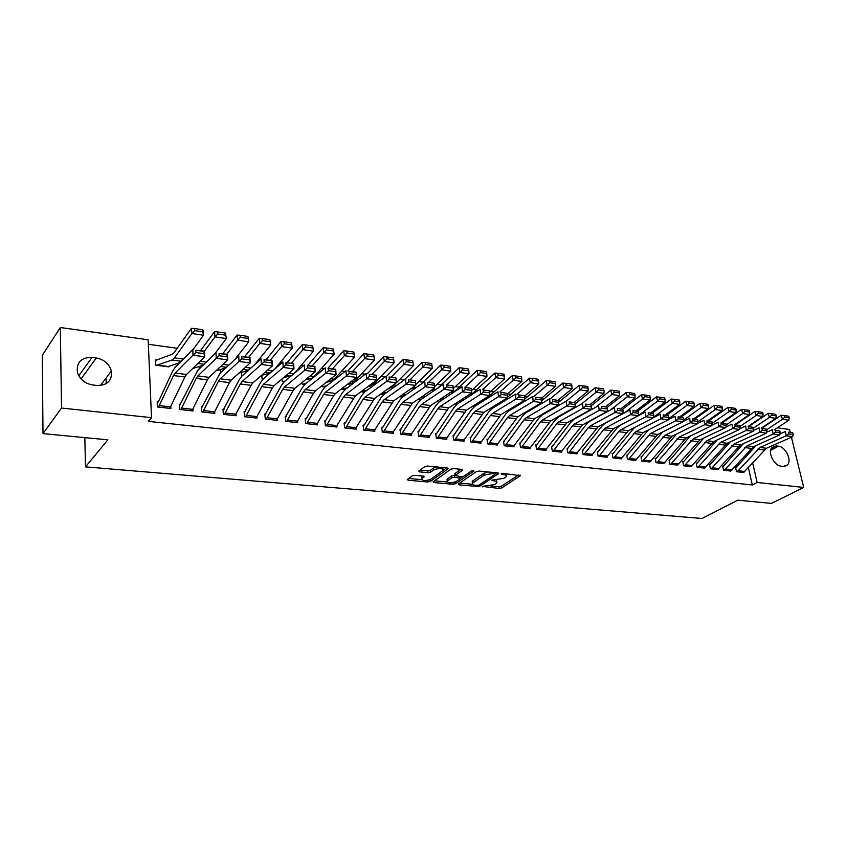 <?xml version="1.0" encoding="UTF-8"?>
<svg xmlns="http://www.w3.org/2000/svg" width="846" height="846" viewBox="0 0 846 846"><rect width="100%" height="100%" fill="white"/><g stroke="black" fill="none" stroke-linecap="round" stroke-linejoin="round"><path stroke-width="1.27" d="M482.41 486.408L499.214 488.449L501.741 487.931L520.427 475.674L503.074 473.443L501.086 473.961L503.793 474.617C506.056 474.902 506.881 475.568 506.257 476.615L503.952 478.307L491.727 480.168L494.276 480.951C496.539 481.237 497.363 481.882 496.75 482.907L494.508 484.568L482.41 486.408M414.889 475.304L412.256 475.854L407.286 479.534L408.174 480.232L427.748 481.998L430.35 481.459L448.19 468.684L447.344 467.986L427.516 466.04L424.829 466.601L418.696 471.148L419.574 471.867L428.065 472.671L430.72 472.121L433.691 469.964C439.243 467.88 442.384 468.018 443.114 470.365L431.005 479.132C425.538 481.163 422.44 481.036 421.699 478.741L424.227 476.784L423.349 476.087L414.889 475.304M151.519 417.67L61.525 408.036L60.33 327.508L148.156 339.785L151.519 417.67L148.304 421.382L752.316 484.97L757.149 482.463L752.623 462.815M791.433 437.234L803.7 487.444L771.467 503.402L737.786 500.176L702.021 518.492L85.478 466.865L107.876 439.835L42.998 433.617L61.525 408.036M803.7 487.444L757.149 482.463M458.363 483.997L458.976 484.821L477.609 486.503L480.168 485.974L498.601 473.57L497.818 472.925L478.963 471.074L476.33 471.624L458.363 483.997M452.98 484.282L433.882 482.558L433.036 481.882L450.907 469.139L453.562 468.589L461.884 469.403L462.709 470.09L455 475.579L461.26 476.763L463.883 476.224L471.539 470.915L473.95 471L455.56 483.743L452.98 484.282L452.769 482.685M84.833 437.625L85.478 466.865M180.632 404.356L179.532 404.229L179.807 409.475L193.036 410.955L192.941 409.263M177.47 365.017L177.396 363.452M224.053 409.305L222.984 409.189L223.323 414.339L236.066 415.767L235.96 414.297M220.584 372.79L220.362 369.512M265.877 414.085L264.851 413.958L265.253 419.034L277.53 420.399L277.425 419.108M263.349 378.881L262.08 378.945L261.784 375.286M316.52 424.766L306.675 423.645L323.637 394.479L325.509 392.184L346.352 376.026L345.982 370.717L325.181 386.992L322.379 390.45L306.506 418.273L305.205 418.569L305.67 423.55L317.504 424.872L317.398 423.719M304.793 384.475L302.043 384.116L301.906 382.625M345.602 428.013L363.05 399.449L364.975 397.208L386.506 381.483L386.093 376.259L364.594 392.1L361.718 395.473L345.411 422.725L344.132 423.011L344.65 427.907L356.071 429.186L355.965 428.15M344.935 389.668L341.118 389.181M383.196 432.221L401.057 404.24L403.045 402.051L425.2 386.738L424.734 381.609L402.622 397.028L399.661 400.327L382.963 427.019L381.715 427.293L382.276 432.116L393.305 433.353L393.189 432.401M383.65 394.691L380.404 394.268M418.897 431.534L418.009 431.428L418.611 436.176L429.271 437.371L429.155 436.515M420.991 399.524L418.294 399.175L421.012 399.502M453.942 435.531L453.075 435.426L453.72 440.1L464.031 441.252L463.915 440.47M457.041 404.187L454.862 403.912L457.073 404.177M496.814 444.922L488.533 443.981L507.42 417.649L509.525 415.598L533.223 401.427L532.642 396.541L508.996 410.807L505.834 413.906L488.174 439.032L486.989 439.296L487.677 443.896L497.638 445.017L497.533 444.287M491.875 408.703L490.162 408.481M520.607 443.135L519.804 443.04L520.523 447.576L530.167 448.655L530.061 447.978M552.343 446.751L551.571 446.667L552.322 451.13L561.659 452.176L561.554 451.553M583.084 450.262L582.334 450.167L583.116 454.566L592.158 455.582L592.052 455M576.591 417.882L575.555 418.009M634.352 427.632L613.244 453.319L612.134 453.572L612.948 457.908L621.725 458.892L621.62 458.342M641.754 456.946L641.035 456.872L641.871 461.144L650.278 461.588M690.177 436.113L670.138 459.822L669.07 460.065L669.926 464.274L678.08 464.718M717.133 439.973L697.326 462.931L696.269 463.164L697.157 467.32L705.067 467.764M743.348 443.664L723.711 465.945L722.674 466.178L723.584 470.281L731.261 470.725M752.316 484.97L748.34 467.574M745.918 456.967L745.453 454.905M575.989 403.288L574.984 403.14M560.126 401.099L558.466 400.867M543.999 398.868L541.662 398.551M527.597 396.605L524.562 396.192L538.817 383.915L530.357 382.688L516.927 394.363M510.921 394.31L507.685 393.855M493.958 391.962L490.521 391.487M476.71 389.583L473.062 389.086M459.167 387.161L455.296 386.633M441.316 384.697L437.213 384.137M423.148 382.191L418.812 381.599M404.642 379.643L400.084 379.019M385.152 376.956L381.017 376.385M365.303 374.218L361.591 373.699M345.073 371.426L341.816 370.971M324.462 368.581L321.67 368.19M303.46 365.684L301.144 365.366M282.046 362.723L280.227 362.479M260.208 359.719L258.918 359.539M237.938 356.642L237.187 356.536M177.258 348.266L148.346 344.28M736.232 467.722L735.597 467.648L736.506 471.719L744.078 472.163M710.228 464.761L709.572 464.687L710.46 468.811L718.265 469.255M703.745 438.069L683.832 461.387L682.775 461.63L683.642 465.808L691.679 466.262M676.43 434.114L656.242 458.236L655.164 458.479L656.01 462.72L664.29 463.164M627.425 455.317L626.696 455.233L627.521 459.537L636.055 459.981M598.09 451.965L597.35 451.88L598.143 456.248L607.058 457.252L606.952 456.692M567.835 448.517L567.074 448.433L567.835 452.864L577.035 453.89L576.93 453.287M545.258 450.336L537.369 449.438L556.668 423.857L558.825 421.868L583.137 408.206L582.513 403.436L558.244 417.194L555.018 420.187L536.967 444.605L535.814 444.869L536.544 449.363L546.04 450.421L545.934 449.776M507.367 410.712L508.351 410.511M504.353 441.274L503.529 441.189L504.237 445.747L514.04 446.847L513.934 446.149M472.692 406.196L474.627 406.45L472.66 406.217M471.021 437.477L470.175 437.382L470.841 442.014L480.972 443.145L480.866 442.395M439.18 401.882L436.737 401.564M437.192 438.26L455.613 411.114L457.665 408.999L480.644 394.278L480.126 389.276L457.189 404.102L454.122 407.286L436.906 433.173L435.69 433.448L436.314 438.154L446.794 439.328L446.688 438.503M402.485 397.123L399.524 396.742L402.506 397.112M400.919 429.482L400.021 429.377L400.592 434.167L411.442 435.373L411.325 434.474M364.467 392.206L360.935 391.74M373.921 431.185L364.584 430.117L382.223 401.861L384.179 399.65L406.027 384.137L405.594 378.955L383.777 394.585L380.859 397.927L364.351 424.882L363.093 425.168L363.621 430.032L374.852 431.28L374.736 430.297M322.463 386.759L325.076 387.077L321.448 386.146M325.816 420.917L324.843 420.8L325.329 425.75L336.962 427.05L336.845 425.95M284.15 381.8L282.236 381.557L282.014 378.966M286.223 416.401L285.208 416.285L285.641 421.308L297.697 422.662L297.591 421.435M241.692 376.301L241.29 372.42M245.16 411.716L244.113 411.6L244.483 416.708L256.994 418.104L256.888 416.729M199.222 368.993L199.074 366.519M202.543 406.863L201.464 406.736L201.771 411.928L214.757 413.387L214.651 411.812M155.347 361.432L156.415 360.11L155.283 359.984L155.516 365.144L168.83 366.868L168.809 366.244M158.54 407.095L173.493 375.55L175.111 373.054L192.983 355.172L192.825 349.525L174.985 367.534L172.552 371.299L158.572 401.374L157.176 401.681L157.409 406.968L170.903 408.481L170.807 406.662M92.669 384.962C84.981 383.598 79.915 379.452 77.462 372.536C76.214 362.416 81.057 357.382 91.981 357.424L96.243 357.974C104.143 359.508 109.187 363.854 111.386 371.003C112.275 380.615 107.463 385.438 96.962 385.469L92.669 384.962M42.998 433.617L42.3 355.341L60.33 327.508M777.411 427.801L789.54 429.493L790.196 432.169M751.407 424.163L752.083 424.258M764.498 425.993L765.048 426.067M778.457 446.191C785.5 446.677 792.12 460.33 787.499 464.909L783.29 466.41L781.101 466.146C774.09 465.755 767.396 452.176 771.88 447.513L776.258 445.905L778.457 446.191L770.611 450.421M750.18 452.187L749.704 450.125M106.067 378.035L106.236 383.65M447.132 480.443L447.227 481.088C447.957 483.299 451.003 483.415 456.375 481.427L460.7 478.381L454.439 477.218L451.827 477.757L447.227 481.088M496.56 481.617L496.517 480.052M506.045 475.283L506.035 473.728M490.722 485.942L498.95 486.693L501.477 486.175L518.609 474.955M495.196 473.919L496.824 472.829M459.653 483.108L472.375 484.272M477.271 485.414L479.069 485.044L495.026 474.32L494.635 473.728L492.34 473.496L483.975 475.219L472.449 483.203C471.814 484.25 472.66 484.927 474.997 485.202L477.271 485.414M487.772 471.941L483.711 473.422L483.975 475.219M472.692 482.929L472.195 481.416L472.861 480.803L483.711 473.422M447.111 481.966L434.484 480.824M461.007 469.319L454.947 473.58L455.053 474.32M463.069 476.573L460.774 478.17M454.989 475.473L451.584 475.938L446.984 479.28M454.016 482.41L455.18 482.04M421.615 478.127L421.467 476.911L422.577 476.012M442.944 469.118L442.976 467.552M436.483 466.918L433.448 468.113L433.691 469.964M420.092 470.09L427.822 470.831L430.477 470.27L433.448 468.113M428.647 480.147L430.17 479.608M443.156 470.302L446.519 467.901M408.692 478.466L421.562 479.64M789.181 417.818L788.694 416.211L784.179 415.545L784.676 417.152L789.181 417.818L788.884 420.229L774.143 429.948M788.884 420.229L782.444 419.299L766.772 429.683M784.676 417.152L782.444 419.299L781.218 415.28L784.179 415.545M761.791 428.245L781.218 415.28M737.152 471.793L760.025 447.46L786.198 435.806L785.405 431.513L779.906 433.987M756.187 445.461L735.682 468.028M743.539 472.512L766.444 448.274L792.66 436.684L786.198 435.806L788.652 433.882L793.178 434.506L792.85 432.792L788.335 432.169L788.652 433.882M788.335 432.169L792.85 432.792M792.66 436.684L793.178 434.506M776.226 415.915L775.74 414.307L771.161 413.631L771.647 415.238L776.226 415.915L775.951 418.347L761.241 428.171M775.951 418.347L769.405 417.406L753.437 428.129M771.647 415.238L769.405 417.406L768.2 413.366L771.161 413.631M748.837 426.447L768.2 413.366M763.081 413.99L762.595 412.362L757.953 411.674L758.428 413.303L763.081 413.99L762.817 416.444L748.16 426.352M762.817 416.444L756.176 415.481L739.89 426.564M758.428 413.303L756.176 415.481L754.97 411.41L757.953 411.674M735.682 424.629L754.97 411.41M724.229 470.344L747.039 445.81L773.128 434.03L772.345 429.705L766.709 432.274M723.351 466.241L722.759 466.558M724.261 470.334L730.733 471.063L753.564 446.635L779.695 434.918L773.128 434.03L775.592 432.095L780.181 432.729L779.864 430.995L775.274 430.36L775.592 432.095M775.274 430.36L779.864 430.995M779.695 434.918L780.181 432.729M711.126 468.885L733.863 444.129L759.856 432.221L759.084 427.865L753.3 430.54M730.331 441.845L709.657 465.078M717.704 469.615L740.483 444.975L766.518 433.131L759.856 432.221L762.331 430.276L766.994 430.91L766.677 429.176L762.013 428.531L762.331 430.276M762.013 428.531L766.677 429.176M766.518 433.131L766.994 430.91M749.725 412.023L749.249 410.395L744.533 409.697L745.009 411.336L749.725 412.023L749.482 414.508L734.878 424.523M749.482 414.508L742.735 413.525L726.132 424.988M745.009 411.336L742.735 413.525L741.551 409.432L744.533 409.697M722.325 422.778L741.551 409.432M736.168 410.035L735.692 408.396L730.902 407.687L731.378 409.337L736.168 410.035L735.946 412.541L721.395 422.651M735.946 412.541L729.093 411.547L712.152 423.402M731.378 409.337L729.093 411.547L727.92 407.423L730.902 407.687M708.758 420.906L727.92 407.423M697.823 467.394L720.496 442.426L746.384 430.392L745.622 426.003L739.7 428.785M696.967 463.227L696.353 463.576M697.844 467.383L704.517 468.134L727.2 443.283L753.152 431.312L746.384 430.392L748.869 428.425L753.606 429.081L753.289 427.325L748.562 426.67L748.869 428.425M748.562 426.67L753.289 427.325M753.152 431.312L753.606 429.081M684.319 465.882L706.918 440.703L732.699 428.531L731.938 424.11L725.879 426.997M683.473 461.694L682.859 462.043M691.097 466.643L713.728 441.57L739.563 429.472L732.699 428.531L735.195 426.553L739.996 427.209L739.7 425.443L734.888 424.777L735.195 426.553M734.888 424.777L739.7 425.443M739.563 429.472L739.996 427.209M722.399 408.026L721.934 406.366L717.07 405.646L717.535 407.307L722.399 408.026L722.198 410.543L707.7 420.758M722.198 410.543L715.24 409.538L697.834 421.89M717.535 407.307L715.24 409.538L714.077 405.382L717.07 405.646M695 419.003L714.077 405.382M670.624 464.359L693.128 438.947L718.793 426.648L718.053 422.186L711.846 425.189M669.778 460.129L669.154 460.488M677.498 465.12L700.044 439.825L725.773 427.59L718.793 426.648L721.3 424.65L726.185 425.316L725.889 423.539L721.004 422.863L721.3 424.65M721.004 422.863L725.889 423.539M725.773 427.59L726.185 425.316M708.419 405.974L707.954 404.303L703.005 403.574L703.47 405.245L708.419 405.974L708.229 408.523L693.794 418.833M708.229 408.523L701.165 407.497L683.282 420.367M703.47 405.245L701.165 407.497L700.012 403.309L703.005 403.574M681.019 417.067L700.012 403.309M656.708 462.804L679.127 437.171L704.676 424.724L703.946 420.24L697.59 423.36M655.883 458.543L655.248 458.923M663.687 463.576L686.148 438.059L711.761 425.686L704.676 424.724L707.193 422.704L712.163 423.391L711.867 421.594L706.896 420.917L707.193 422.704M706.896 420.917L711.867 421.594M711.761 425.686L712.163 423.391M694.217 403.891L693.752 402.21L688.729 401.469L689.183 403.151L694.217 403.891L694.048 406.461L679.676 416.877M694.048 406.461L686.867 405.414L668.509 418.823M689.183 403.151L686.867 405.414L685.725 401.205L688.729 401.469M666.817 415.1L685.725 401.205M679.782 401.776L679.327 400.084L674.22 399.323L674.674 401.025L679.782 401.776L679.634 404.367L665.326 414.9M679.634 404.367L672.337 403.309L653.514 417.279M674.674 401.025L672.337 403.309L671.216 399.069L674.22 399.323M652.403 413.112L671.216 399.069M665.115 399.619L664.67 397.916L659.478 397.155L659.933 398.857L665.115 399.619L664.988 402.241L650.754 412.88M664.988 402.241L657.585 401.163L638.085 415.851M659.933 398.857L657.585 401.163L656.464 396.89L659.478 397.155M637.704 411.114L656.464 396.89M650.214 397.44L649.77 395.717L644.504 394.945L644.948 396.668L650.214 397.44L650.109 400.073L635.959 410.828M650.109 400.073L642.579 398.984L624.221 413.049M644.948 396.668L642.579 398.984L641.48 394.68L644.504 394.945M622.656 409.189L641.48 394.68M635.071 395.219L634.637 393.485L629.276 392.692L629.71 394.426L635.071 395.219L634.986 397.884L620.911 408.755M592.591 419.722L591.862 419.817M597.287 417.163L596.546 417.258M634.986 397.884L627.341 396.774L610.156 410.151M629.71 394.426L627.341 396.774L626.252 392.438L629.276 392.692M607.164 407.391L626.252 392.438M619.684 392.956L619.251 391.212L613.805 390.408L614.228 392.163L619.684 392.956L619.621 395.653L605.63 406.64M581.361 415.227L580.314 415.365M619.621 395.653L611.838 394.522L595.891 407.148M614.228 392.163L611.838 394.522L610.77 390.154L613.805 390.408M591.269 405.699L610.77 390.154M604.033 390.662L603.61 388.906L598.069 388.092L598.492 389.847L604.033 390.662L603.991 393.379L590.096 404.483M560.338 416.01L558.973 416.19M565.181 413.26L563.806 413.451M603.991 393.379L596.092 392.237L581.413 404.06M598.492 389.847L596.092 392.237L595.034 387.838L598.069 388.092M575.09 404.007L595.034 387.838M588.118 388.335L587.706 386.559L582.08 385.734L582.492 387.5L588.118 388.335L588.107 391.074L574.307 402.305M543.798 414.117L542.106 414.35M548.716 411.272L547.002 411.516M588.107 391.074L580.07 389.911L566.312 401.194M582.492 387.5L580.07 389.911L579.034 385.48L582.08 385.734M513.226 446.751L534.482 418.77L558.497 404.853L558.402 400.391L552.554 399.576L552.798 401.522L558.646 402.326L579.034 385.48M571.938 385.956L571.536 384.179L565.805 383.333L566.217 385.12L571.938 385.956L571.959 388.726L558.117 400.19M526.973 412.214L524.943 412.51M531.975 409.263L529.913 409.559M571.959 388.726L563.774 387.542L550.122 398.952M566.217 385.12L563.774 387.542L562.77 383.079L565.805 383.333M541.81 400.708L562.77 383.079M643.848 460.118L650.944 460.911L649.696 462.001L642.611 461.207L664.903 435.362L690.325 422.778L689.606 418.252L683.113 421.498M662.513 432.052L641.131 457.316M650.944 460.911L672.041 436.272L697.527 423.751L690.325 422.778L692.863 420.737L697.908 421.435L697.612 419.627L692.567 418.929L692.863 420.737M692.567 418.929L697.612 419.627M697.527 423.751L697.908 421.435M628.25 459.621L650.468 433.522L675.753 420.79L675.045 416.243L668.403 419.616M648.459 429.905L626.791 455.698M635.441 460.425L657.712 434.442L683.071 421.794L675.753 420.79L678.302 418.738L683.42 419.447L683.134 417.628L678.016 416.919L678.302 418.738M678.016 416.919L683.134 417.628M683.071 421.794L683.42 419.447M613.678 457.993L635.801 431.65L660.948 418.781L660.25 414.191L653.45 417.702M612.895 453.646L612.229 454.048M613.71 457.972L621.017 458.796L643.161 432.592L668.382 419.796L660.948 418.781L663.497 416.708L668.71 417.427L668.425 415.598L663.222 414.878L663.497 416.708M663.222 414.878L668.425 415.598M668.382 419.796L668.71 417.427M600.131 455.201L607.565 456.036L606.339 457.147L598.915 456.322L618.68 431.672L620.89 429.757L645.889 416.74L645.202 412.108L620.255 425.231L616.935 428.097L597.445 452.377M607.565 456.036L628.377 430.709L653.45 417.765L645.889 416.74L648.459 414.646L653.747 415.375L653.472 413.525L648.184 412.795L648.459 414.646M648.184 412.795L653.472 413.525M653.45 417.765L653.747 415.375M583.867 454.651L603.547 429.768L605.747 427.833L630.587 414.656L629.921 409.993L605.123 423.264L601.834 426.173L582.418 450.685M591.407 455.497L613.35 428.795L638.275 415.703L630.587 414.656L633.168 412.552L638.55 413.292L638.275 411.431L632.903 410.68L633.168 412.552M632.903 410.68L638.275 411.431M638.275 415.703L638.55 413.292M576.263 453.805L568.628 452.938L588.171 427.822L590.36 425.876L615.031 412.541L614.376 407.846L589.747 421.276L586.479 424.206L567.158 448.962M576.295 453.794L598.09 426.86L622.846 413.599L615.031 412.541L617.633 410.416L623.1 411.167L622.836 409.295L617.369 408.533L617.633 410.416M617.369 408.533L622.836 409.295M622.846 413.599L623.1 411.167M553.104 451.214L572.552 425.855L574.72 423.888L599.222 410.395L598.577 405.657L574.127 419.246L570.87 422.217L551.655 447.206M553.125 451.204L560.909 452.071L582.577 424.882L607.164 411.473L599.222 410.395L601.823 408.248L607.386 409.009L607.132 407.127L601.569 406.355L601.823 408.248M601.569 406.355L607.132 407.127M607.164 411.473L607.386 409.009M536.628 444.943L535.909 445.43M545.279 450.326L566.809 422.884L591.217 409.305L583.137 408.206L585.76 406.048L591.417 406.82L591.164 404.917L585.506 404.134L585.76 406.048M585.506 404.134L591.164 404.917M591.217 409.305L591.417 406.82M522.532 446.466L530.579 447.375L529.395 448.549L521.348 447.65L540.52 421.816L542.667 419.806L566.778 405.985L566.175 401.173L542.096 415.1L538.891 418.125L519.899 443.621M530.579 447.375L550.778 420.843L574.994 407.095L566.778 405.985L569.421 403.796L575.164 404.589L574.92 402.675L569.168 401.882L569.421 403.796M569.168 401.882L574.92 402.675M574.994 407.095L575.164 404.589M555.494 383.545L555.092 381.747L549.265 380.89L549.667 382.688L555.494 383.545L555.526 386.347L541.609 398.096M509.863 410.289L507.389 410.691M514.939 407.222L512.528 407.592M555.526 386.347L547.214 385.142L533.667 396.679M549.667 382.688L547.214 385.142L546.22 380.637L549.265 380.89M524.689 399.101L546.22 380.637M513.247 446.741L505.073 445.831L524.108 419.753L526.233 417.723L550.143 403.722L549.551 398.878L525.683 412.975L522.5 416.031L503.624 441.792M558.497 404.853L550.143 403.722L552.798 401.522M552.554 399.576L558.402 400.391M492.457 408.343L491.325 408.629M497.617 405.16L494.825 405.594M532.832 380.224L530.357 382.688L529.385 378.162L532.441 378.405L532.832 380.224L538.754 381.091L538.363 379.283L532.441 378.405M507.293 397.483L529.385 378.162M538.754 381.091L538.817 383.915M487.846 439.381L487.085 439.92M496.835 444.911L517.921 416.655L541.726 402.58L533.223 401.427L535.888 399.196L541.831 400.021L541.599 398.064L535.655 397.239L535.888 399.196M535.655 397.239L541.599 398.064M541.726 402.58L541.831 400.021M521.728 378.596L521.337 376.777L515.32 375.878L515.7 377.707L521.728 378.596L521.823 381.451L507.219 394.268M479.978 403.077L476.806 403.595M521.823 381.451L513.215 380.203L499.901 392.005M515.7 377.707L513.215 380.203L512.264 375.635L515.32 375.878M487.508 396.816L489.845 395.642L512.264 375.635M472.861 440.882L481.311 441.834L480.158 443.04L471.708 442.098L490.447 415.502L492.541 413.43L516.007 399.079L515.447 394.162L492.023 408.607L488.893 411.738L470.27 438.027M481.311 441.834L501.065 414.519L524.647 400.253L516.007 399.079L518.683 396.837L524.732 397.673L524.509 395.706L518.45 394.87L518.683 396.837M518.45 394.87L524.509 395.706M524.647 400.253L524.732 397.673M504.406 376.058L504.026 374.218L497.892 373.308L498.273 375.159L504.406 376.058L504.533 378.945L489.57 392.354M462.032 400.962L458.469 401.564M504.533 378.945L495.767 377.665L482.58 389.615M498.273 375.159L495.767 377.665L494.836 373.065L497.892 373.308M469.022 394.722L472.639 393.305L494.836 373.065M454.588 440.195L473.178 413.334L475.251 411.23L498.484 396.7L497.934 391.74L474.754 406.376L471.656 409.527L453.17 436.102M454.609 440.184L463.196 441.147L483.933 412.34L507.283 397.895L498.484 396.7L501.17 394.437L507.336 395.283L507.114 393.295L500.948 392.449L501.17 394.437M500.948 392.449L507.114 393.295M507.283 397.895L507.336 395.283M486.778 373.467L486.408 371.616L480.168 370.696L480.528 372.557L486.778 373.467L486.936 376.385L471.592 390.429M443.769 398.836L439.793 399.534M486.936 376.385L478.022 375.085L464.962 387.172M480.528 372.557L478.022 375.085L477.112 370.453L480.168 370.696M450.199 392.618L455.127 390.926L477.112 370.453M436.589 433.533L435.785 434.146M437.213 438.239L445.948 439.211L466.495 410.12L489.601 395.494L480.644 394.278L483.352 391.994L489.623 392.851L489.411 390.852L483.14 389.985L483.352 391.994M483.14 389.985L489.411 390.852M489.601 395.494L489.623 392.851M468.832 370.834L468.473 368.972L462.128 368.031L462.476 369.903L468.832 370.834L469.022 373.784L453.255 388.536M425.168 396.679L420.769 397.483M469.022 373.784L459.949 372.462L447.037 384.697M462.476 369.903L459.949 372.462L459.061 367.788L462.128 368.031M437.615 388.229L459.061 367.788M431.016 390.503L435.584 389.604M420.631 435.003L429.525 436.007L428.404 437.255L419.521 436.261L437.752 408.861L439.783 406.715L462.498 391.804L461.99 386.759L439.317 401.787L436.282 405.012L418.093 432.158M429.525 436.007L448.761 407.867L471.613 393.052L462.498 391.804L465.205 389.498L471.592 390.376L471.391 388.367L465.004 387.479L465.205 389.498M465.004 387.479L471.391 388.367M471.613 393.052L471.592 390.376M450.569 368.158L450.22 366.276L443.759 365.324L444.097 367.206L450.569 368.158L450.791 371.14L434.601 386.643M429.482 391.55L426.564 393.527M406.228 394.511L401.406 395.431M450.791 371.14L441.549 369.797L428.785 382.17M444.097 367.206L441.549 369.797L440.692 365.081L443.759 365.324M421.276 384.021L440.692 365.081M412.023 388.261L416.433 387.394M401.501 434.262L419.563 406.577L421.572 404.399L444.013 389.297L443.526 384.211L421.128 399.428L418.125 402.685L400.105 430.138M410.543 435.278L430.709 405.562L453.297 390.556L444.013 389.297L446.741 386.96L453.245 387.859L453.044 385.829L446.551 384.93L446.741 386.96M446.551 384.93L453.044 385.829M453.297 390.556L453.245 387.859M431.978 365.43L431.64 363.537L425.052 362.564L425.39 364.467L431.978 365.43L432.232 368.444L415.619 384.729M412.996 387.309L407.19 391.37M386.95 392.311L381.662 393.358M432.232 368.444L422.831 367.079L410.215 379.6M425.39 364.467L422.831 367.079L421.995 362.321L425.052 362.564M404.716 379.59L421.995 362.321M393.242 385.892L396.986 385.12M382.656 427.378L381.8 428.076M392.385 433.247L412.351 403.225L434.643 388.018L425.2 386.738L427.939 384.38L434.558 385.29L434.368 383.249L427.748 382.329L427.939 384.38M427.748 382.329L434.368 383.249M434.643 388.018L434.558 385.29M413.038 362.659L412.711 360.745L406.006 359.762L406.334 361.676L413.038 362.659L413.334 365.694L392.174 386.96L387.553 389.118M367.301 390.101L361.559 391.286M413.334 365.694L403.754 364.309L391.296 376.978M406.334 361.676L403.754 364.309L402.95 359.518L406.006 359.762M386.537 376.322L402.95 359.518M374.133 383.481L377.179 382.836M364.044 425.263L363.177 425.993M373.943 431.164L393.654 400.856L415.661 385.438L406.027 384.137L408.787 381.758L415.523 382.678L415.344 380.615L408.607 379.685L408.787 381.758M408.607 379.685L415.344 380.615M415.661 385.438L415.523 382.678M393.76 359.825L393.443 357.9L386.611 356.896L386.929 358.831L393.76 359.825L394.088 362.902L373.213 384.422L367.545 386.855M344.957 389.657L341.573 389.213L347.294 387.88M394.088 362.902L384.327 361.485L372.05 374.323M386.929 358.831L384.327 361.485L383.555 356.652L386.611 356.896M367.365 373.668L383.555 356.652M354.664 381.038L356.991 380.52M345.115 423.095L344.227 423.867M355.13 429.081L374.619 398.434L396.319 382.815L386.506 381.483L389.276 379.082L396.15 380.023L395.97 377.94L389.107 376.988L389.276 379.082M389.107 376.988L395.97 377.94M396.319 382.815L396.15 380.023M374.122 356.949L373.816 355.003L366.857 353.977L367.164 355.933L374.122 356.949L374.482 360.058L353.903 381.842L350.889 383.756L347.146 384.57M326.905 385.639L322.474 386.749M374.482 360.058L364.541 358.609L352.444 371.606M367.164 355.933L364.541 358.609L363.801 353.744L366.857 353.977M347.843 370.971L363.801 353.744M334.836 378.564L336.412 378.204M326.302 425.855L343.518 396.986L345.422 394.712L366.625 378.775L366.223 373.509L345.073 389.572L342.228 392.988L324.938 421.699M335.999 426.944L355.246 395.97L376.607 380.14L366.625 378.775L369.406 376.354L376.396 377.316L376.237 375.212L369.247 374.249L369.406 376.354M369.247 374.249L376.237 375.212M376.607 380.14L376.396 377.316M354.114 354.019L353.818 352.052L346.733 351.016L347.019 352.972L354.114 354.019L354.516 357.16L334.244 379.22L331.272 381.155L326.355 382.276M304.814 384.454L303.037 384.221L306.125 383.397M354.516 357.16L344.385 355.69L332.467 368.845M347.019 352.972L344.385 355.69L343.666 350.773L346.733 351.016M327.962 368.222L343.666 350.773M314.638 376.068L315.442 375.878M306.22 418.664L305.29 419.51M348.996 371.447L356.155 372.124L356.536 377.401L346.352 376.026L349.155 373.572L356.282 374.556L356.134 372.43L348.996 371.447L349.155 373.572M316.541 424.745L333.62 395.738L335.513 393.453L356.536 377.401L356.282 374.556M333.726 351.027L333.44 349.049L326.218 347.981L326.493 349.969L333.726 351.027L334.17 354.199L314.215 376.544L311.307 378.5L305.173 379.97M283.241 381.683L284.943 381.134M334.17 354.199L323.849 352.708L312.121 366.022M326.493 349.969L323.849 352.708L323.161 347.759L326.218 347.981M307.722 365.419L323.161 347.759M286.657 421.424L303.376 391.931L305.226 389.604L325.699 373.213L325.361 367.862L304.92 384.37L302.159 387.87L285.292 417.268M328.375 368.592L335.725 369.29L336.074 374.63L325.699 373.213L328.512 370.738L335.777 371.732L335.64 369.596L328.375 368.592L328.512 370.738M296.703 422.545L313.549 393.21L315.41 390.894L336.074 374.63L335.777 371.732M312.671 345.982L305.311 344.904L305.575 346.902L312.946 347.981L312.671 345.982L313.432 351.185L294.08 373.509M291.595 375.582L283.558 377.665M312.946 347.981L313.432 351.185L302.91 349.662L291.394 363.156M305.575 346.902L302.91 349.662L302.255 344.671L305.311 344.904M287.09 362.564L302.255 344.671M276.515 420.293L266.3 419.13L282.744 389.329L284.552 386.971L304.655 370.358L304.338 364.954L284.277 381.694L281.57 385.237L264.935 415.005M307.341 365.694L314.902 366.413L315.23 371.796L304.655 370.358L307.479 367.851L314.881 368.867L314.754 366.709L307.341 365.694L307.479 367.851M276.536 420.272L293.107 390.63L294.937 388.293L315.23 371.796L314.881 368.867M291.51 342.863L284.002 341.752L284.256 343.772L291.764 344.872L291.51 342.863L292.293 348.118L274.654 369.11M270.022 373.118L261.52 375.349M291.764 344.872L292.293 348.118L281.57 346.564L270.265 360.237M284.256 343.772L281.57 346.564L280.957 341.53L284.002 341.752M266.067 359.656L280.957 341.53M246.524 415.418L256.951 416.592L255.968 417.977L245.552 416.803L261.721 386.675L263.497 384.296L283.188 367.439L282.902 361.982L263.243 378.966L260.589 382.551L244.187 412.689M285.906 362.723L293.668 363.473L293.974 368.898L283.188 367.439L286.022 364.912L293.583 365.948L293.456 363.769L285.906 362.723L286.022 364.912M256.951 416.592L272.285 388.007L274.072 385.639L293.974 368.898L293.583 365.948M269.927 339.68L262.281 338.548L262.514 340.578L270.17 341.71L269.927 339.68L270.741 344.988L254.921 364.457M248.132 370.537L239.037 373.044M270.17 341.71L270.741 344.988L259.817 343.402L248.735 357.255M262.514 340.578L259.817 343.402L259.236 338.326L262.281 338.548M244.642 356.695L259.236 338.326M224.391 414.466L240.296 383.978L242.041 381.567L261.308 364.457L261.044 358.958L241.819 376.195L239.207 379.822L223.058 410.342M264.047 359.709L272.031 360.481L272.306 365.958L261.308 364.457L264.153 361.908L271.862 362.966L271.746 360.766L264.047 359.709L264.153 361.908M224.412 414.445L235.029 415.629L251.061 385.332L252.817 382.931L272.306 365.958L271.862 362.966M247.931 336.433L240.127 335.28L240.349 337.332L248.153 338.474L247.931 336.433L248.777 341.805L234.85 359.518M225.808 367.925L216.1 370.749M248.153 338.474L248.777 341.805L237.62 340.187L226.781 354.22M240.349 337.332L237.62 340.187L237.081 335.058L240.127 335.28M222.805 353.67L237.081 335.058M199.106 367.037L199.73 366.329M203.812 410.617L214.641 411.833L213.689 413.25L202.871 412.034L218.458 381.218L220.161 378.786L238.984 361.432L238.762 355.88L219.971 373.361L201.538 407.952M241.755 356.621L249.961 357.424L250.205 362.955L238.984 361.432L241.85 358.852L249.707 359.92L249.612 357.71L241.755 356.621L241.85 358.852M214.641 411.833L229.425 382.604L231.148 380.182L250.205 362.955L249.707 359.92M225.491 333.123L217.528 331.949L217.729 334.022L225.692 335.185L225.491 333.123L226.368 338.548L214.461 354.241M203.029 365.313L192.698 368.475M225.692 335.185L226.368 338.548L214.99 336.898L204.404 351.122M217.729 334.022L214.99 336.898L214.493 331.727L217.528 331.949M200.544 350.593L214.493 331.727M177.438 364.256L178.369 363.135M180.907 409.601L196.187 378.416L197.858 375.941L216.216 358.334L216.026 352.729L197.7 370.474L179.595 405.53M219.019 353.48L227.447 354.315L227.659 359.888L216.216 358.334L219.093 355.722L227.109 356.822L227.024 354.59L219.019 353.48L219.093 355.722M180.928 409.58L191.957 410.818L207.376 379.822L209.068 377.369L227.659 359.888L227.109 356.822M202.596 329.75L194.474 328.544L194.665 330.638L202.786 331.822L203.029 330.046L203.505 335.228L193.047 349.557M179.796 362.68L167.73 366.72M156.637 365.282L171.981 360.026L174.488 357.858L191.905 333.546L191.439 328.333L194.474 328.544M156.415 360.11L172.404 354.199L174.075 352.74L191.439 328.333M202.786 331.822L203.505 335.228L191.905 333.546L194.665 330.638M158.318 401.797L157.229 403.056M195.817 350.276L204.489 351.132L204.658 356.758L192.983 355.172L195.881 352.539L204.055 353.66L203.992 351.407L195.817 350.276L195.881 352.539M158.562 407.085L169.792 408.332L184.893 376.988L186.543 374.503L204.658 356.758L204.055 353.66M482.696 486.26L482.802 486.968M501.519 473.675L501.625 474.405M492.012 480.031L492.118 480.75M494.106 479.862L494.276 480.951M503.613 473.496L503.793 474.617M520.057 475.135L520.174 475.896M501.477 486.175L501.741 487.931M498.95 486.693L499.214 488.449M498.262 473.009L498.368 473.771M479.946 484.451L480.168 485.974M477.461 485.424L477.609 486.503M458.818 483.679L458.976 484.821M494.466 472.597L494.635 473.728M492.171 472.375L492.34 473.496M472.861 480.803L473.126 482.601M433.734 481.353L433.882 482.558M462.402 469.509L462.508 470.27M454.947 473.58L455.201 475.399M473.728 470.598L473.802 471.137M455.317 481.977L455.56 483.743M447.492 478.825L447.735 480.634M459.716 476.615L459.875 477.726M454.196 475.399L454.439 477.218M451.584 475.938L451.827 477.757M423.962 476.213L424.058 476.943M421.921 476.488L422.154 478.318M430.477 470.27L430.72 472.121M427.822 470.831L428.065 472.671M419.415 470.577L419.574 471.867M447.894 468.102L447.999 468.864M430.117 479.65L430.35 481.459M427.537 480.391L427.748 481.998M408.015 478.963L408.174 480.232M776.258 445.905L771.15 448.666M91.981 357.424L78.815 375.814M96.243 357.974L81.089 378.966M737.173 471.782L743.56 472.491M757.709 449.194L764.128 450.009M760.025 447.46L766.444 448.274M738.452 470.757L744.84 471.476M744.734 447.566L751.248 448.38M747.039 445.81L753.564 446.635M725.53 469.297L732.012 470.027M711.148 468.874L717.725 469.604M731.568 445.905L738.177 446.73M733.863 444.129L740.483 444.975M712.417 467.827L718.994 468.568M718.201 444.213L724.906 445.059M720.496 442.426L727.2 443.283M699.113 466.326L705.786 467.077M684.351 465.871L691.119 466.632M704.633 442.5L711.444 443.367M706.918 440.703L713.728 441.57M685.609 464.814L692.377 465.575M670.645 464.338L677.519 465.11M690.854 440.766L697.77 441.644M693.128 438.947L700.044 439.825M671.893 463.27L678.778 464.042M656.729 462.783L663.719 463.566M676.863 439L683.885 439.888M679.127 437.171L686.148 438.059M657.977 461.705L664.967 462.487M662.651 437.213L669.789 438.112M664.903 435.362L672.041 436.272M628.271 459.6L635.462 460.404M648.226 435.394L655.47 436.303M650.468 433.522L657.712 434.442M629.498 458.5L636.7 459.315M633.569 433.543L640.93 434.474M635.801 431.65L643.161 432.592M614.936 456.861L622.244 457.686M618.68 431.672L626.156 432.613M620.89 429.757L628.377 430.709M583.888 454.64L591.428 455.486M603.547 429.768L611.14 430.72M605.747 427.833L613.35 428.795M585.104 453.509L592.644 454.355M588.171 427.822L595.891 428.795M590.36 425.876L598.09 426.86M569.834 451.785L577.501 452.652M572.552 425.855L580.388 426.849M574.72 423.888L582.577 424.882M554.32 450.04L562.104 450.918M556.668 423.857L564.642 424.861M558.825 421.868L566.809 422.884M538.553 448.274L546.463 449.163M540.52 421.816L548.631 422.841M542.667 419.806L550.778 420.843M524.108 419.753L532.346 420.79M526.233 417.723L534.482 418.77M506.246 444.636L514.421 445.556M491.346 408.618L490.194 408.47M491.706 408.459L490.458 408.301M507.42 417.649L515.796 418.707M509.525 415.598L517.921 416.655M489.686 442.775L497.998 443.706M474.902 406.281L472.956 406.027M490.447 415.502L498.971 416.581M492.541 413.43L501.065 414.519M457.337 404.007L455.148 403.722M473.178 413.334L481.85 414.424M475.251 411.23L483.933 412.34M455.74 438.958L464.338 439.92M439.201 401.861L436.758 401.543M439.465 401.681L437.033 401.374M455.613 411.114L464.433 412.224M457.665 408.999L466.495 410.12M438.334 437.001L447.079 437.985M421.276 399.333L418.58 398.984M437.752 408.861L446.72 409.993M439.783 406.715L448.761 407.867M402.759 396.933L399.798 396.541M401.522 434.252L410.564 435.256M419.563 406.577L428.7 407.719M421.572 404.399L430.709 405.562M402.622 432.983L411.674 433.998M383.672 394.67L380.425 394.247M410.807 389.456L410.067 389.35M383.925 394.49L380.679 394.067M383.217 432.2L392.407 433.226M401.057 404.24L410.352 405.414M403.045 402.051L412.351 403.225M384.306 430.921L393.506 431.957M364.489 392.184L360.967 391.73M392.174 386.96L390.81 386.781M389.065 388.822L388.145 388.695M364.742 392.005L361.21 391.539M382.223 401.861L391.687 403.056M384.179 399.65L393.654 400.856M365.662 428.827L375.021 429.874M373.213 384.422L371.183 384.158M370.146 386.305L368.56 386.093M345.2 389.467L341.89 389.044M345.623 428.002L355.14 429.059M363.05 399.449L372.674 400.666M364.975 397.208L374.619 398.434M346.68 426.691L356.208 427.759M353.903 381.842L351.196 381.483M350.889 383.756L348.615 383.45M325.308 386.886L322.791 386.559M326.323 425.845L336.021 426.923M343.518 396.986L353.332 398.223M345.422 394.712L355.246 395.97M327.37 424.512L337.068 425.612M334.244 379.22L330.828 378.765M331.272 381.155L328.29 380.753M305.046 384.264L303.354 384.042M323.637 394.479L333.62 395.738M325.509 392.184L335.513 393.453M307.701 422.302L317.578 423.412M284.171 381.779L283.251 381.662M314.215 376.544L310.07 375.984M311.307 378.5L307.584 378.014M284.404 381.588L283.558 381.472M286.667 421.403L296.724 422.535M303.376 391.931L313.549 393.21M305.226 389.604L315.41 390.894M287.682 420.05L297.739 421.181M293.731 373.805L288.92 373.16M290.961 375.804L286.477 375.212M282.744 389.329L293.107 390.63M284.552 386.971L294.937 388.293M267.294 417.755L277.53 418.907M272.507 370.96L267.347 370.273M270.107 373.044L264.957 372.356M261.721 386.675L272.285 388.007M263.497 384.296L274.072 385.639M250.881 368.073L245.361 367.333M248.523 370.178L243.014 369.448M240.296 383.978L251.061 385.332M242.041 381.567L252.817 382.931M225.364 413.038L235.992 414.233M228.822 365.123L222.932 364.34M226.527 367.259L220.647 366.477M218.458 381.218L229.425 382.604M220.161 378.786L231.148 380.182M206.329 362.12L200.047 361.274M204.087 364.288L197.827 363.452M196.187 378.416L207.376 379.822M197.858 375.941L209.068 377.369M181.837 408.142L192.877 409.39M167.751 366.699L156.647 365.261M183.392 359.053L174.488 357.858M181.213 361.253L171.981 360.026M168.016 366.498L156.912 365.06M173.493 375.55L184.893 376.988M175.111 373.054L186.543 374.503M159.45 405.625L170.702 406.894M494.963 472.639L495.143 473.876M472.195 481.416L472.449 483.203M454.757 473.76L455 475.579M460.457 476.679L460.636 477.948M421.467 476.911L421.699 478.741M787.499 464.909L784.612 466.41M111.386 371.003L100.42 385.512"/></g></svg>
